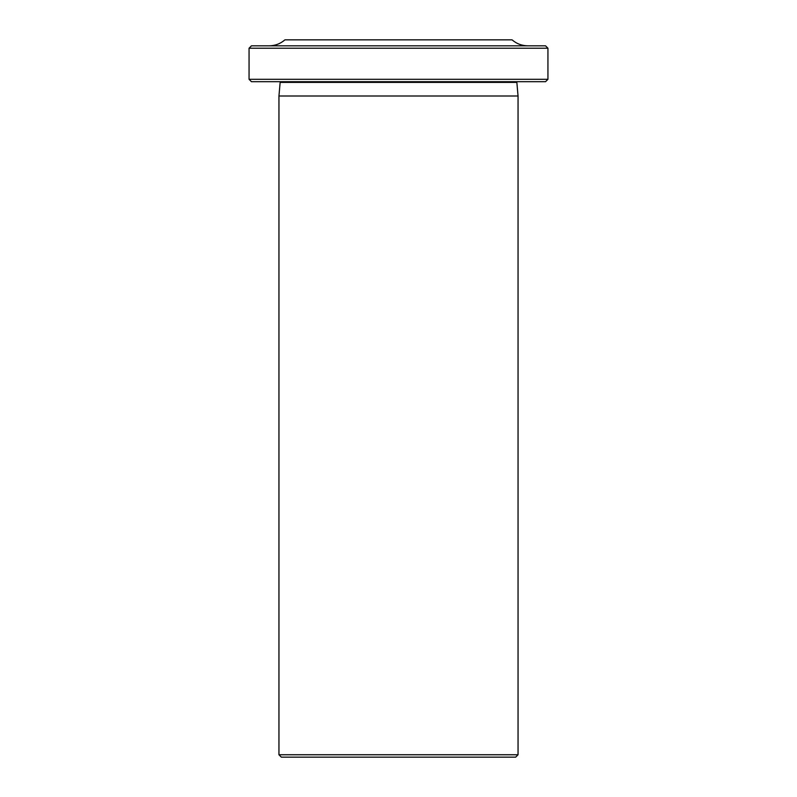 <?xml version="1.0" encoding="UTF-8"?>
<svg xmlns="http://www.w3.org/2000/svg" width="797" height="797" viewBox="0 0 797 797"><rect width="100%" height="100%" fill="white"/><g stroke="black" fill="none" stroke-linecap="round" stroke-linejoin="round"><path stroke-width="1.2" d="M547.938 79.301L545.547 81.692L251.453 81.692L249.062 79.301L547.938 79.301L547.938 48.218L249.062 48.218L251.453 45.828L545.547 45.828L547.938 48.218M518.05 754.759L515.659 757.15L281.341 757.15L278.95 754.759L518.05 754.759L518.05 96.009L278.95 96.009L278.95 754.759M269.117 45.828C275.114 45.758 280.385 43.765 284.928 39.85L512.072 39.85C516.615 43.765 521.886 45.758 527.883 45.828M278.95 96.009L280.145 82.39L516.854 82.39L517.014 81.692M280.145 82.39L279.986 81.692M249.062 79.301L249.062 48.218M516.854 82.39L518.05 96.009"/></g></svg>
